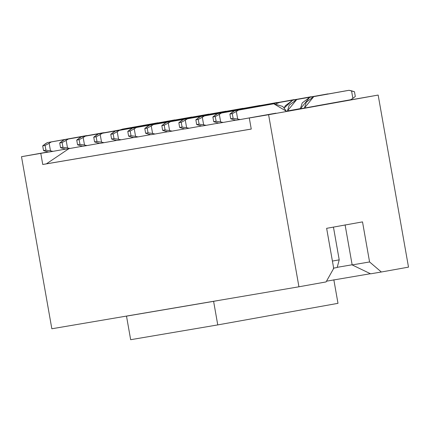 <?xml version="1.0" encoding="UTF-8"?>
<svg xmlns="http://www.w3.org/2000/svg" width="430" height="430" viewBox="0 0 430 430"><rect width="100%" height="100%" fill="white"/><g stroke="black" fill="none" stroke-linecap="round" stroke-linejoin="round"><path stroke-width="0.64" d="M362.512 221.885L326.633 228.325L333.702 268.395L326.633 228.325L362.512 221.885L369.574 261.956L362.512 221.885M352.159 264.918L345.091 224.847L352.159 264.918L369.574 261.956L381.351 272.002L408.5 267.132L378.158 95.062L268.594 114.719L298.936 286.788L326.085 281.919L333.702 268.395L326.085 281.919L298.936 286.788L268.594 114.719L378.158 95.062L330.165 103.49L378.158 95.062L408.5 267.132L381.351 272.002L369.574 261.956L352.159 264.918L370.633 273.824L352.159 264.918M370.633 273.824L381.351 272.002L370.633 273.824M292.728 110.048L304.789 108L292.728 110.048M287.772 110.892L300.43 108.618L287.772 110.892M273.373 113.633L249.298 117.997L251.249 129.075L249.298 117.997L273.448 113.622M325.542 104.275L304.789 108L325.542 104.275M337.233 267.315L352.132 264.783L337.233 267.315M249.298 117.997L268.594 114.719L249.298 117.997M48.273 151.898L21.5 156.697L48.746 151.994L21.5 156.697L51.842 328.767L298.936 286.788L51.842 328.767L21.5 156.697L48.273 151.898M251.249 129.075L42.747 164.496L40.796 153.419L42.747 164.496L251.249 129.075M326.499 281.182L370.418 273.722L326.499 281.182M68.945 148.64L46.408 163.841L251.244 129.043L42.747 164.496L46.408 163.841L68.945 148.64M126.506 316.136L218.934 300.382L213.602 301.339L217.757 324.908L337.991 303.338L333.836 279.769L337.991 303.338L217.757 324.908L213.602 301.339L126.506 316.136L131.838 315.179L126.506 316.136L130.661 339.705L126.506 316.136M333.443 227.099L339.216 259.849L333.443 227.099M332.411 261.069L339.216 259.849L337.185 267.498L339.216 259.849L332.411 261.069M130.661 339.705L217.757 324.908L130.661 339.705M88.139 135.445L51.31 141.927L49.149 143.287L50.482 150.828L52.976 151.355L65.656 149.081L52.976 151.355L50.482 150.828L49.149 143.287L51.31 141.927L88.139 135.445M48.955 152.037L46.461 151.51L48.955 152.037L52.976 151.355L48.955 152.037M45.128 143.969L47.289 142.609L86.607 135.595L47.289 142.609L51.31 141.927L47.289 142.609L42.694 145.872L45.107 145.464L49.149 143.287L45.107 145.464L45.935 150.177L50.482 150.828L45.935 150.177L43.527 150.586L46.461 151.51L43.527 150.586L42.694 145.872L45.128 143.969M105.156 132.553L68.327 139.035L66.166 140.395L67.499 147.941L69.993 148.463L82.673 146.189L69.993 148.463L67.499 147.941L66.166 140.395L68.327 139.035L105.156 132.553M65.973 149.145L63.479 148.624L65.973 149.145L69.993 148.463L65.973 149.145M62.146 141.078L64.306 139.718L103.625 132.703L64.306 139.718L68.327 139.035L64.306 139.718L59.711 142.98L62.124 142.572L66.166 140.395L62.124 142.572L62.952 147.286L67.499 147.941L62.952 147.286L60.544 147.7L63.479 148.624L60.544 147.7L59.711 142.98L62.146 141.078M137.057 127.022L139.551 126.221L174.843 119.889L139.551 126.221L137.057 127.022M179.181 119.271L143.572 125.538L140.787 126.484L143.572 125.538L139.551 126.221L179.181 119.271M120.04 129.914L122.534 129.113L157.826 122.781L122.534 129.113L120.04 129.914M162.164 122.163L126.554 128.43L123.77 129.376L126.554 128.43L122.534 129.113L162.164 122.163M171.097 121.239L173.586 120.438L208.883 114.106L173.586 120.438L171.097 121.239M213.215 113.493L177.606 119.755L174.827 120.701L177.606 119.755L173.586 120.438L213.215 113.493M154.074 124.13L156.568 123.329L191.861 116.998L156.568 123.329L154.074 124.13M196.198 116.38L160.589 122.647L157.81 123.593L160.589 122.647L156.568 123.329L196.198 116.38M188.114 118.352L190.603 117.546L225.9 111.214L190.603 117.546L188.114 118.352M230.233 110.601L194.623 116.863L191.845 117.809L194.623 116.863L190.603 117.546L230.233 110.601M156.208 123.878L119.384 130.36L117.223 131.725L118.551 139.266L121.045 139.793L133.725 137.514L121.045 139.793L118.551 139.266L117.223 131.725L119.384 130.36L156.208 123.878M117.024 140.476L114.531 139.949L117.024 140.476L121.045 139.793L117.024 140.476M113.203 132.408L115.364 131.042L154.676 124.028L115.364 131.042L119.384 130.36L115.364 131.042L110.763 134.31L113.176 133.902L117.223 131.725L113.176 133.902L114.009 138.616L118.551 139.266L114.009 138.616L111.596 139.024L114.531 139.949L111.596 139.024L110.763 134.31L113.203 132.408M122.174 129.661L85.344 136.143L83.183 137.503L84.517 145.05L87.01 145.571L99.69 143.298L87.01 145.571L84.517 145.05L83.183 137.503L85.344 136.143L122.174 129.661M82.99 146.254L80.496 145.732L82.99 146.254L87.01 145.571L82.99 146.254M79.168 138.186L81.329 136.826L120.642 129.812L81.329 136.826L85.344 136.143L81.329 136.826L76.728 140.094L79.142 139.68L83.183 137.503L79.142 139.68L79.975 144.394L84.517 145.05L79.975 144.394L77.561 144.808L80.496 145.732L77.561 144.808L76.728 140.094L79.168 138.186M139.191 126.769L102.367 133.252L100.206 134.612L101.534 142.158L104.028 142.679L116.707 140.406L104.028 142.679L101.534 142.158L100.206 134.612L102.367 133.252L139.191 126.769M100.007 143.367L97.513 142.841L100.007 143.367L104.028 142.679L100.007 143.367M96.186 135.294L98.346 133.934L137.659 126.92L98.346 133.934L102.367 133.252L98.346 133.934L93.745 137.202L96.159 136.788L100.206 134.612L96.159 136.788L96.992 141.508L101.534 142.158L96.992 141.508L94.579 141.916L97.513 142.841L94.579 141.916L93.745 137.202L96.186 135.294M205.131 115.46L207.62 114.654L242.918 108.322L207.62 114.654L205.131 115.46M247.255 107.71L211.641 113.971L208.862 114.918L211.641 113.971L207.62 114.654L247.255 107.71M222.149 112.569L224.643 111.762L259.935 105.431L224.643 111.762L222.149 112.569M264.273 104.818L228.658 111.08L225.879 112.026L228.658 111.08L224.643 111.762L264.273 104.818M173.225 120.986L136.401 127.473L134.241 128.833L135.568 136.374L138.062 136.901L150.742 134.622L138.062 136.901L135.568 136.374L134.241 128.833L136.401 127.473L173.225 120.986M134.042 137.584L131.548 137.057L134.042 137.584L138.062 136.901L134.042 137.584M130.22 129.516L132.381 128.156L171.694 121.142L132.381 128.156L136.401 127.473L132.381 128.156L127.78 131.419L130.193 131.01L134.241 128.833L130.193 131.01L131.026 135.724L135.568 136.374L131.026 135.724L128.613 136.133L131.548 137.057L128.613 136.133L127.78 131.419L130.22 129.516M190.243 118.099L153.419 124.582L151.258 125.942L152.585 133.483L155.079 134.01L167.759 131.736L155.079 134.01L152.585 133.483L151.258 125.942L153.419 124.582L190.243 118.099M151.059 134.692L148.565 134.165L151.059 134.692L155.079 134.01L151.059 134.692M147.237 126.624L149.398 125.264L188.711 118.25L149.398 125.264L153.419 124.582L149.398 125.264L144.802 128.527L147.21 128.119L151.258 125.942L147.21 128.119L148.044 132.832L152.585 133.483L148.044 132.832L145.63 133.241L148.565 134.165L145.63 133.241L144.802 128.527L147.237 126.624M239.768 109.575L204.47 115.906L202.31 117.266L203.643 124.807L206.131 125.334L218.816 123.061L206.131 125.334L203.643 124.807L202.31 117.266L204.47 115.906L239.763 109.575M202.116 126.017L199.622 125.49L202.116 126.017L206.131 125.334L202.116 126.017M198.289 117.949L200.45 116.589L235.748 110.257L200.45 116.589L204.47 115.906L200.45 116.589L195.854 119.852L198.268 119.443L202.31 117.266L198.268 119.443L199.095 124.157L203.643 124.807L199.095 124.157L196.682 124.566L199.622 125.49L196.682 124.566L195.854 119.852L198.289 117.949M207.26 115.208L170.436 121.69L168.275 123.05L169.603 130.591L172.097 131.118L184.782 128.844L172.097 131.118L169.603 130.591L168.275 123.05L170.436 121.69L207.26 115.208M168.076 131.8L165.582 131.274L168.076 131.8L172.097 131.118L168.076 131.8M164.255 123.732L166.415 122.373L205.728 115.358L166.415 122.373L170.436 121.69L166.415 122.373L161.82 125.635L164.228 125.227L168.275 123.05L164.228 125.227L165.061 129.941L169.603 130.591L165.061 129.941L162.648 130.349L165.582 131.274L162.648 130.349L161.82 125.635L164.255 123.732M224.277 112.316L187.453 118.798L185.292 120.158L186.62 127.699L189.114 128.226L201.799 125.952L189.114 128.226L186.62 127.699L185.292 120.158L187.453 118.798L224.277 112.316M185.094 128.909L182.605 128.382L185.094 128.909L189.114 128.226L185.094 128.909M181.272 120.841L183.433 119.481L222.745 112.466L183.433 119.481L187.453 118.798L183.433 119.481L178.837 122.743L181.245 122.335L185.292 120.158L181.245 122.335L182.078 127.049L186.62 127.699L182.078 127.049L179.665 127.457L182.605 128.382L179.665 127.457L178.837 122.743L181.272 120.841M239.166 109.677L241.66 108.876L276.952 102.544L241.66 108.876L239.166 109.677M281.29 101.926L245.68 108.188L242.896 109.134L245.68 108.188L241.66 108.876L281.29 101.926M256.183 106.785L258.677 105.984L293.969 99.653L258.677 105.984L256.183 106.785M298.307 99.034L262.698 105.302L259.913 106.248L262.698 105.302L258.677 105.984L298.307 99.034M273.2 103.893L275.694 103.093L310.987 96.761L275.694 103.093L273.2 103.893M315.324 96.143L279.715 102.41L276.356 103.673L279.715 102.41L275.694 103.093L315.324 96.143M258.317 106.532L221.488 113.015L219.327 114.375L220.66 121.916L223.154 122.442L235.833 120.169L223.154 122.442L220.66 121.916L219.327 114.375L221.488 113.015L258.317 106.532M219.133 123.125L216.639 122.604L219.133 123.125L223.154 122.442L219.133 123.125M215.306 115.057L217.467 113.697L256.785 106.683L217.467 113.697L221.488 113.015L217.467 113.697L212.871 116.96L215.285 116.551L219.327 114.375L215.285 116.551L216.113 121.265L220.66 121.916L216.113 121.265L213.705 121.674L216.639 122.604L213.705 121.674L212.871 116.96L215.306 115.057M286.45 111.289L273.802 103.791L238.505 110.123L236.344 111.483L237.677 119.029L240.171 119.551L275.952 113.171L240.171 119.551L237.677 119.029L236.344 111.483L238.505 110.123L273.888 103.775L282.757 106.457L286.45 111.289M236.151 120.233L233.657 119.712L236.151 120.233L240.171 119.551L236.151 120.233M232.324 112.165L234.484 110.806L273.802 103.791L234.484 110.806L238.505 110.123L234.484 110.806L229.889 114.074L232.302 113.66L236.344 111.483L232.302 113.66L233.13 118.374L237.677 119.029L233.13 118.374L230.722 118.787L233.657 119.712L230.722 118.787L229.889 114.074L232.324 112.165M284.246 107.935L292.712 100.201L328.004 93.869L292.712 100.201L285.214 105.818L284.246 107.935M298.393 108.946L300.436 108.58L298.393 108.946M332.342 93.251L296.732 99.518L287.417 110.951L289.234 105.135L296.732 99.518L292.712 100.201L332.342 93.251M300.419 108.742L309.729 97.309L345.021 90.977L309.729 97.309L302.231 102.926L300.419 108.742M315.41 106.054L350.708 99.722L352.869 98.362L351.536 90.821L349.042 90.295L313.75 96.626L304.44 108.059L306.251 102.243L313.75 96.626L309.729 97.309L349.042 90.295L345.021 90.977L349.042 90.295L354.471 91.746L351.536 90.821L352.869 98.362L350.708 99.722L315.41 106.054M333.309 268.191L337.185 267.498L333.309 268.191M355.304 96.46L352.869 98.362L355.304 96.46L354.471 91.746L355.304 96.46M45.107 145.464L42.694 145.872L43.527 150.586L45.935 150.177L45.107 145.464M62.124 142.572L59.711 142.98L60.544 147.7L62.952 147.286L62.124 142.572M113.176 133.902L110.763 134.31L111.596 139.024L114.009 138.616L113.176 133.902M79.142 139.68L76.728 140.094L77.561 144.808L79.975 144.394L79.142 139.68M96.159 136.788L93.745 137.202L94.579 141.916L96.992 141.508L96.159 136.788M130.193 131.01L127.78 131.419L128.613 136.133L131.026 135.724L130.193 131.01M147.21 128.119L144.802 128.527L145.63 133.241L148.044 132.832L147.21 128.119M198.268 119.443L195.854 119.852L196.682 124.566L199.095 124.157L198.268 119.443M164.228 125.227L161.82 125.635L162.648 130.349L165.061 129.941L164.228 125.227M181.245 122.335L178.837 122.743L179.665 127.457L182.078 127.049L181.245 122.335M215.285 116.551L212.871 116.96L213.705 121.674L216.113 121.265L215.285 116.551M232.302 113.66L229.889 114.074L230.722 118.787L233.13 118.374L232.302 113.66M273.41 113.627L269.39 114.31M171.785 121.126L167.764 121.808M188.802 118.234L184.782 118.916M205.82 115.342L201.799 116.025M222.837 112.45L218.816 113.133M239.854 109.559L235.833 110.241M256.871 106.667L252.851 107.349M273.888 103.775L269.868 104.458M86.693 135.579L82.673 136.262M103.711 132.687L99.69 133.37M120.728 129.795L116.707 130.478M137.745 126.904L133.725 127.592M154.762 124.017L150.747 124.7"/></g></svg>

